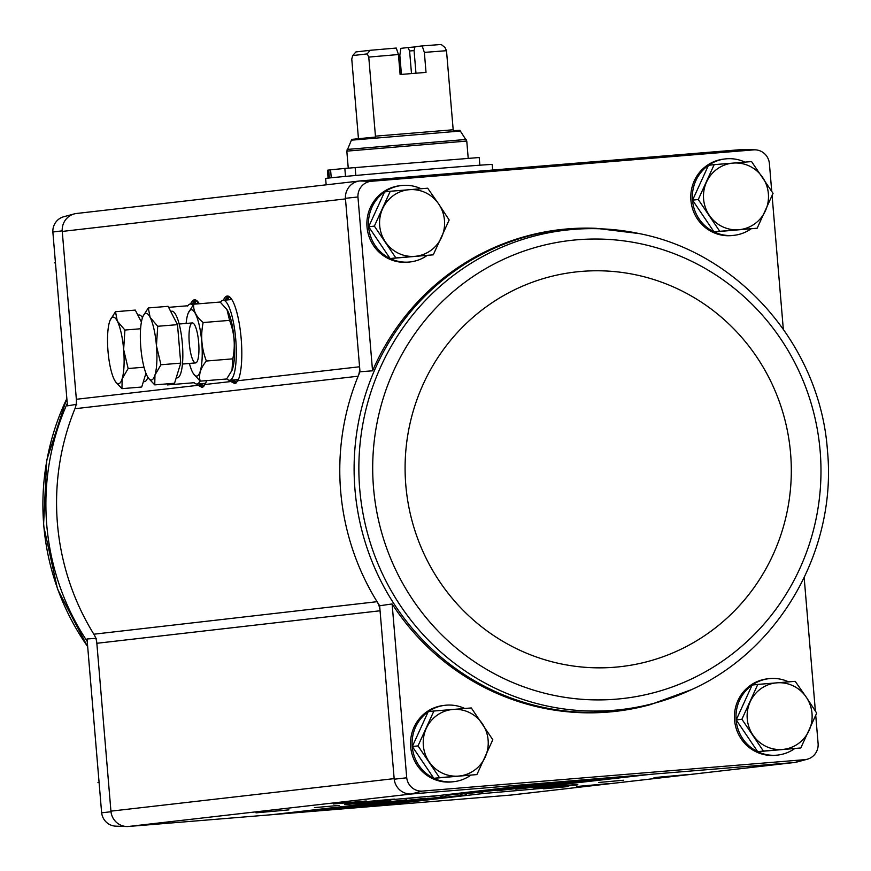 <?xml version="1.0" encoding="UTF-8"?>
<svg xmlns="http://www.w3.org/2000/svg" width="871" height="871" viewBox="0 0 871 871"><rect width="100%" height="100%" fill="white"/><g stroke="black" fill="none" stroke-linecap="round" stroke-linejoin="round"><path stroke-width="1.31" d="M76.8 213.46L76.485 213.482A16.723 16.255 83.5 0 0 74.231 213.918L63.703 216.748A15.09 14.665 83.5 0 0 52.859 232.002L67.459 405.842L76.768 404.296M771.728 191.282L769.365 163.16A15.09 14.665 83.5 0 0 755.201 149.834L744.313 149.453A16.723 16.255 83.5 0 0 743.039 149.464L359.701 180.961A16.723 16.255 83.5 0 0 345.428 198.327L359.995 371.775L372.548 370.806A242.443 235.649 83.5 0 1 594.468 228.256L596.025 228.311A242.214 235.42 83.5 0 0 596.025 228.311A242.214 235.42 83.5 0 0 384.644 349.696A242.214 235.42 83.5 0 0 391.101 599.259A242.214 235.42 83.5 0 0 650.702 704.53L649.2 704.944A242.443 235.649 83.5 0 1 392.124 603.951L406.724 777.792L394.204 779.207L380.061 610.778A20.066 19.5 83.5 0 0 377.067 601.687A244.076 237.239 83.5 0 0 379.636 605.759L380.061 610.778L96.844 643.288A20.066 19.5 83.5 0 0 93.85 634.208A244.076 237.239 83.5 0 1 74.917 408.728A20.066 19.5 83.5 0 0 76.354 399.277L62.211 230.848L52.859 232.002M96.42 638.28L87.035 638.987L101.635 812.828A15.09 14.665 83.5 0 0 115.799 826.154L126.687 826.525A16.723 16.255 83.5 0 0 127.961 826.525L128.527 826.47A16.723 16.244 83.5 0 1 110.933 811.151L110.987 811.728L101.635 812.828M96.844 643.288L110.933 811.151L394.16 778.63M470.688 775.277A38.455 37.377 -96.5 0 1 453.867 781.679L452.299 781.864A38.455 37.377 -96.5 0 1 410.666 746.719A38.455 37.377 -96.5 0 1 443.535 705.466L445.092 705.281A38.455 37.377 -96.5 0 1 464.711 708.482M794.581 748.668A38.455 37.377 -96.5 0 1 777.759 755.07L776.203 755.244A38.455 37.377 -96.5 0 1 734.569 720.11A38.455 37.377 -96.5 0 1 767.427 678.847L768.995 678.672A38.455 37.377 -96.5 0 1 788.614 681.873M804.173 577.68L815.376 711.03M815.735 715.385L818.141 743.986A15.09 14.665 83.5 0 1 807.297 759.229L796.769 762.071A16.723 16.255 83.5 0 1 794.515 762.506L650.321 774.352L533.531 787.765A117.03 0.86 175.2 0 1 577.854 784.717A117.03 0.86 175.2 0 1 483.884 793.459L367.105 806.873L510.733 795.071A16.723 16.244 83.5 0 0 511.233 795.016L794.2 762.528M406.724 777.792A15.09 14.665 83.5 0 0 422.01 791.118L805.283 759.621A15.09 14.665 83.5 0 0 807.297 759.229M392.124 603.951L379.636 605.759M345.428 198.327L357.948 196.966L372.548 370.806M772.098 195.627L783.301 329.086M390.262 191.272L384.568 191.925L368.673 226.776L390.164 258.556L433.257 254.833L395.859 257.903L374.356 226.122L390.262 191.272L427.661 188.201L438.734 204.054L449.164 219.982L433.257 254.833M433.91 711.019L428.216 711.672L412.31 746.534L433.812 778.315L476.905 774.58L439.507 777.661L418.004 745.881L433.91 711.019L471.309 707.949L492.801 739.729L476.905 774.58M714.166 164.652L708.471 165.305L692.565 200.167L714.068 231.947L757.16 228.213L719.751 231.294L698.259 199.513L714.166 164.652L751.564 161.581L773.056 193.362L757.16 228.213M757.803 684.41L752.119 685.063L736.213 719.914L757.705 751.695L800.797 747.971L763.399 751.042L741.907 719.261L757.803 684.41L795.201 681.329L806.274 697.181L816.704 713.109L800.797 747.971M793.949 762.55L511.299 795.027A16.723 16.255 83.5 0 0 511.8 794.951M110.987 811.728A16.723 16.255 83.5 0 0 126.687 826.525M74.231 213.918A16.723 16.255 83.5 0 0 62.211 230.848M359.2 181.037L76.539 213.482A16.723 16.244 83.5 0 0 62.255 231.425L345.471 198.904M206.547 380.627A44.007 10.343 85.3 0 1 205.044 384.503L202.203 387.421L198.065 385.309A44.007 10.343 85.3 0 1 197.151 383.991M190.575 304.012A44.007 10.343 85.3 0 1 195.169 299.842A44.007 10.343 85.3 0 1 199.307 303.75M223.379 300.245A44.007 10.343 85.3 0 1 227.973 296.075A44.007 10.343 85.3 0 1 240.581 332.744A44.007 10.343 85.3 0 1 237.848 380.736L235.007 383.654L230.88 381.542A44.007 10.343 85.3 0 1 229.955 380.224M447.367 795.245L459.681 793.829L462.784 795.256A117.03 0.86 175.2 0 0 465.158 795.049L349.892 808.288L367.105 806.873A3.342 3.244 83.5 0 1 365.352 806.513M468.184 792.806L465.266 795.038L350 808.277A3.342 3.244 83.5 0 1 349.892 808.288L128.527 826.47L411.754 793.96L572.585 780.743L457.319 793.971A117.03 0.86 175.2 0 1 459.692 793.775L574.86 780.558M653.969 777.618L686.871 774.657L653.969 777.618M598.682 782.474L623.364 780.253L598.682 782.474M576.646 786.491L609.548 783.541L576.646 786.491M543.45 788.81L568.132 786.589L543.45 788.81M439.561 795.452L442.588 796.932A117.03 0.86 175.2 0 0 444.863 796.747L330.566 809.867A3.342 3.244 83.5 0 0 330.664 809.856M307.049 811.304A3.342 3.244 83.5 0 0 308.802 811.663L423.197 798.533A117.03 0.86 175.2 0 0 425.375 798.348L311.132 811.467A3.342 3.244 83.5 0 0 311.23 811.456M287.615 812.904A3.342 3.244 83.5 0 0 289.368 813.264L404.623 800.024A117.03 0.86 175.2 0 0 406.713 799.861L291.698 813.068A3.342 3.244 83.5 0 0 291.796 813.057M256.009 812.839L288.911 809.888L256.009 812.839M314.42 807.635L339.102 805.414L314.42 807.635M333.332 803.966L366.234 801.004L333.332 803.966M369.652 801.287L394.334 799.077L369.652 801.287M555.426 782.147L438.592 795.561A117.03 0.86 175.2 0 0 344.622 804.303A117.03 0.86 175.2 0 0 388.945 801.266L390.48 800.591M750.933 228.91A38.455 37.377 -96.5 0 1 734.122 235.312L732.555 235.497A38.455 37.377 -96.5 0 1 690.921 200.352A38.455 37.377 -96.5 0 1 723.79 159.099L725.347 158.914A38.455 37.377 -96.5 0 1 744.966 162.115M427.04 255.53A38.455 37.377 -96.5 0 1 410.219 261.931L408.662 262.117A38.455 37.377 -96.5 0 1 367.029 226.972A38.455 37.377 -96.5 0 1 399.887 185.708L401.455 185.534A38.455 37.377 -96.5 0 1 421.074 188.735M755.201 149.834A15.09 14.665 83.5 0 0 754.079 149.845L370.806 181.331A15.09 14.665 83.5 0 0 357.948 196.966M394.204 779.207A16.723 16.255 83.5 0 0 411.188 794.004L411.754 793.96M370.806 181.331L359.701 180.961M743.039 149.464L754.079 149.845M411.188 794.004L422.01 791.118M650.321 774.352L572.585 780.743M805.283 759.621L794.515 762.506M594.294 778.957L479.899 792.087A117.03 0.86 175.2 0 0 477.624 792.283L592.019 779.142M613.728 777.357L499.279 790.498A117.03 0.86 175.2 0 0 497.101 790.672L611.453 777.553M633.163 775.767L517.853 789.006A117.03 0.86 175.2 0 0 515.763 789.17L630.887 775.952M359.995 371.775A244.076 237.239 83.5 0 0 358.133 376.207A20.066 19.5 83.5 0 0 359.571 366.767L237.848 380.736M388.945 801.266L272.155 814.668A3.342 3.244 83.5 0 0 272.362 814.646M406.713 799.861L291.589 813.079A3.342 3.244 83.5 0 0 291.698 813.068M425.375 798.348L311.023 811.478A3.342 3.244 83.5 0 0 311.132 811.467M326.483 809.703A3.342 3.244 83.5 0 0 328.236 810.063L442.588 796.932M330.566 809.867A3.342 3.244 83.5 0 1 330.457 809.878L444.863 796.747L447.748 794.515M345.918 808.114A3.342 3.244 83.5 0 0 347.671 808.473L462.784 795.256M467.781 793.535L480.64 792.066L483.884 793.459M74.917 408.728L358.133 376.207A244.076 237.239 83.5 0 0 377.067 601.687L93.85 634.208M390.132 258.513A38.455 37.377 -96.5 0 1 368.585 226.798A38.455 37.377 -96.5 0 1 384.536 192.001M384.666 191.914A38.455 37.377 -96.5 0 1 401.455 185.534M410.219 261.931A38.455 37.377 -96.5 0 1 390.23 258.556M433.78 778.26A38.455 37.377 -96.5 0 1 412.233 746.545A38.455 37.377 -96.5 0 1 428.184 711.749M428.303 711.661A38.455 37.377 -96.5 0 1 445.092 705.281M453.867 781.679A38.455 37.377 -96.5 0 1 433.867 778.304M714.035 231.893A38.455 37.377 -96.5 0 1 692.489 200.178A38.455 37.377 -96.5 0 1 708.439 165.381M708.558 165.294A38.455 37.377 -96.5 0 1 725.347 158.914M734.122 235.312A38.455 37.377 -96.5 0 1 714.122 231.936M757.672 751.651A38.455 37.377 -96.5 0 1 736.126 719.925A38.455 37.377 -96.5 0 1 752.076 685.139M752.206 685.052A38.455 37.377 -96.5 0 1 768.995 678.672M777.759 755.07A38.455 37.377 -96.5 0 1 757.77 751.695M736.213 719.914L741.907 719.261M757.705 751.695L763.399 751.042M776.834 682.831A33.436 32.499 -96.5 0 1 806.274 697.181A33.436 32.499 -96.5 0 1 809.072 730.508A33.436 32.499 -96.5 0 1 782.419 749.463A33.436 32.499 -96.5 0 1 752.98 735.113A33.436 32.499 -96.5 0 1 750.181 701.797A33.436 32.499 -96.5 0 1 776.834 682.831M692.565 200.167L698.259 199.513M714.068 231.947L719.751 231.294M733.186 163.084A33.436 32.499 -96.5 0 1 762.637 177.434A33.436 32.499 -96.5 0 1 765.435 210.749A33.436 32.499 -96.5 0 1 738.782 229.715A33.436 32.499 -96.5 0 1 709.332 215.366A33.436 32.499 -96.5 0 1 706.533 182.05A33.436 32.499 -96.5 0 1 733.186 163.084M412.31 746.534L418.004 745.881M433.812 778.315L439.507 777.661M452.931 709.451A33.436 32.499 -96.5 0 1 482.382 723.801A33.436 32.499 -96.5 0 1 485.18 757.117A33.436 32.499 -96.5 0 1 458.527 776.083A33.436 32.499 -96.5 0 1 429.076 761.733A33.436 32.499 -96.5 0 1 426.278 728.417A33.436 32.499 -96.5 0 1 452.931 709.451M368.673 226.776L374.356 226.122M390.164 258.556L395.859 257.903M409.283 189.693A33.436 32.499 -96.5 0 1 438.734 204.054A33.436 32.499 -96.5 0 1 441.532 237.369A33.436 32.499 -96.5 0 1 414.879 256.335A33.436 32.499 -96.5 0 1 385.428 241.975A33.436 32.499 -96.5 0 1 382.63 208.659A33.436 32.499 -96.5 0 1 409.283 189.693M55.439 262.737L54.296 262.868M99.087 782.496L97.944 782.626M398.439 54.525L368.76 57.083L367.268 53.893L369.957 50.322L396.261 48.047L398.439 54.525L400.116 74.514L426.028 72.391L424.351 52.391L422.163 45.913L415.021 46.74L414.063 50.496L415.968 73.197M401.433 74.405L399.822 55.211L400.889 48.362L408.031 47.546L409.599 51.008L411.493 73.567M368.76 57.083L375.521 137.041L351.742 139.371L346.821 151.14L348.248 168.157M422.163 45.913L441.216 44.475L445.005 47.502L446.496 50.703L453.258 130.65L459.942 130.291L460.334 131.031L351.492 140.166M446.496 50.703L424.351 52.391M369.957 50.322L355.923 51.933L352.69 55.57L351.764 59.043L358.406 138.108M408.031 47.546L414.977 46.914M492.681 170.041L492.213 164.488A83.594 0.621 175.2 0 0 418.733 170.041A83.594 0.621 175.2 0 0 327.942 178.13A83.594 0.621 175.2 0 0 325.623 178.468L326.157 184.826M328.084 178.12L327.431 170.259A76.234 0.566 -4.8 0 1 328.705 170.052L330.588 169.899M328.705 170.052L329.369 177.978M355.804 175.463L355.15 167.591L344.84 168.441A76.234 0.566 -4.8 0 0 330.577 169.834L331.252 177.782M344.84 168.441L345.504 176.399M355.15 167.591L479.213 157.52L479.867 165.196M352.69 55.57L367.268 53.893M409.599 51.008L414.073 50.583M226.787 378.754A40.12 9.429 -94.7 0 0 229.65 380.246A40.12 9.429 -94.7 0 0 235.758 339.494A40.12 9.429 -94.7 0 0 223.074 300.277A40.12 9.429 -94.7 0 0 220.439 302.291M154.755 384.884L174.538 383.262L180.733 363.131L177.499 324.654L168.07 306.32L148.288 307.942L150.117 317.349L157.716 326.277L156.442 345.754L160.95 364.753L154.962 375.053L154.755 384.884L148.691 378.46M170.629 311.295L171.805 311.197A33.436 7.861 85.3 0 1 182.355 343.62A33.436 7.861 85.3 0 1 177.281 377.84L176.171 377.938M180.733 363.131L160.95 364.753M177.499 324.654L157.716 326.277M142.986 316.38L148.288 307.942M147.145 375.956A33.436 7.861 85.3 0 1 140.819 347.551A33.436 7.861 85.3 0 1 142.3 318.242A33.436 7.861 85.3 0 1 142.866 316.663A33.436 7.861 85.3 0 1 150.117 317.349A33.436 7.861 85.3 0 1 156.442 345.754A33.436 7.861 85.3 0 1 154.962 375.053A33.436 7.861 85.3 0 1 147.83 377.176A33.436 7.861 85.3 0 1 147.145 375.956M186.111 323.446A33.272 7.817 85.3 0 1 188.234 313.081A33.272 7.817 85.3 0 1 201.767 342.281A33.272 7.817 85.3 0 1 193.188 373.3A33.272 7.817 85.3 0 1 189.399 363.425M189.29 343.457A20.066 4.714 85.3 0 1 193.514 323.435A20.066 4.714 85.3 0 1 198.675 342.543A20.066 4.714 85.3 0 1 196.704 362.227A20.066 4.714 85.3 0 1 189.29 343.457M193.373 373.594L200.188 381.15C198.457 374.77 200.515 368.063 206.383 361.019C201.517 348.476 200.439 335.651 203.161 322.542C196.225 316.761 193.09 310.653 193.732 304.208L188.234 313.081M193.732 304.208L220.145 302.041L227.004 309.641L229.574 320.376C234.441 332.907 235.518 345.733 232.807 358.841L206.383 361.019M229.574 320.376L203.161 322.542M232.807 358.841L231.969 370.415L226.612 378.983L200.188 381.15M227.048 309.717A33.272 7.817 85.3 0 1 227.157 309.88A33.272 7.817 85.3 0 1 231.708 322.912A33.272 7.817 85.3 0 1 232.1 370.099A33.272 7.817 85.3 0 1 231.947 370.458M193.983 382.521A40.12 9.429 -94.7 0 0 196.846 384.013A40.12 9.429 -94.7 0 0 200.036 381.008M192.894 305.275A40.12 9.429 -94.7 0 0 190.27 304.044A40.12 9.429 -94.7 0 0 187.635 306.059M140.59 328.759L124.912 330.044L123.638 349.521L128.146 368.52L122.147 378.82L121.951 388.651L141.723 387.029L145.958 373.278M141.407 322.03L135.266 310.087L115.484 311.709L117.302 321.116L124.912 330.044M147.885 377.252A33.436 7.861 85.3 0 1 144.477 381.607L143.367 381.705M137.825 315.062L139.001 314.964A33.436 7.861 85.3 0 1 142.485 317.686M144.02 367.214L128.146 368.52M121.951 388.651L115.887 382.227M110.182 320.136L115.484 311.709M114.341 379.723A33.436 7.861 85.3 0 1 108.015 351.318A33.436 7.861 85.3 0 1 109.496 322.009A33.436 7.861 85.3 0 1 110.062 320.43A33.436 7.861 85.3 0 1 117.302 321.116A33.436 7.861 85.3 0 1 123.638 349.521A33.436 7.861 85.3 0 1 122.147 378.82A33.436 7.861 85.3 0 1 115.026 380.943A33.436 7.861 85.3 0 1 114.341 379.723M189.41 363.479L182.442 364.056M187.341 305.797L168.604 307.343M193.808 382.75L167.384 384.917M198.065 385.309L76.354 399.277M230.88 381.542L205.044 384.503M555.382 782.158L438.592 795.561M574.816 780.558L459.692 793.775M594.251 778.957L479.899 792.087M613.685 777.368L499.279 790.498M633.119 775.767L517.853 789.006M394.835 799.371L391.112 799.807M418.439 797.303L409.011 798.38M439.594 795.506L427.781 796.856M203.074 386.942A43.561 10.234 85.3 0 1 199.024 383.839M192.447 303.859A43.561 10.234 85.3 0 1 195.997 300.125M193.177 303.805A43.463 10.212 85.3 0 1 196.247 300.266M203.313 386.757A43.463 10.212 85.3 0 1 199.753 383.773M194.777 303.674A43.463 10.212 85.3 0 1 196.857 300.691M203.858 386.234A43.463 10.212 85.3 0 1 201.353 383.643M196.977 303.489A42.124 9.897 85.3 0 1 198.142 302.041M204.935 384.71A42.124 9.897 85.3 0 1 203.553 383.469M235.878 383.175A43.561 10.234 85.3 0 1 231.828 380.072M225.251 300.092A43.561 10.234 85.3 0 1 228.801 296.358M225.981 300.038A43.463 10.212 85.3 0 1 229.051 296.499M236.117 382.99A43.463 10.212 85.3 0 1 232.557 380.006M227.581 299.907A43.463 10.212 85.3 0 1 229.661 296.924M236.662 382.467A43.463 10.212 85.3 0 1 234.157 379.876M229.792 299.722A42.124 9.897 85.3 0 1 230.946 298.274M237.739 380.943A42.124 9.897 85.3 0 1 236.357 379.702M650.702 704.53A242.214 235.42 83.5 0 0 650.713 704.53L691.737 689.549C780.209 649.679 837.085 549.34 827.45 450.612C820.308 346.408 739.675 253.189 639.39 233.613L639.39 233.613A241.3 234.539 83.5 0 0 360.474 496.612A241.3 234.539 83.5 0 0 691.737 689.549M820.155 451.124A230.532 224.065 83.5 0 0 468.478 279.711A230.532 224.065 83.5 0 0 501.881 677.584A230.532 224.065 83.5 0 0 820.155 451.124M790.596 453.508A198.61 193.035 83.5 0 0 487.608 305.83A198.61 193.035 83.5 0 0 516.394 648.612A198.61 193.035 83.5 0 0 790.596 453.508M87.242 641.437A242.214 235.42 -96.5 0 1 46.762 524.963A242.214 235.42 -96.5 0 1 67.252 403.48M87.677 646.609A241.3 234.539 -96.5 0 1 43.768 525.344A241.3 234.539 -96.5 0 1 66.849 398.57M453.138 129.768L375.401 136.159M460.334 131.031L466.769 141.069L346.821 151.14M466.181 139.447L347.126 149.442M389.032 801.255L272.264 814.657M596.036 228.311L639.39 233.613M66.827 398.308L46.718 460.171L43.55 525.376L57.551 589.177L87.699 646.892M466.769 141.069L468.195 158.163M229.65 380.246L238.414 379.527M223.074 300.277L231.849 299.559M182.453 364.002L195.616 362.913M179.165 324.012L192.328 322.934M196.846 384.013L205.61 383.294M190.27 304.044L199.045 303.315"/></g></svg>
